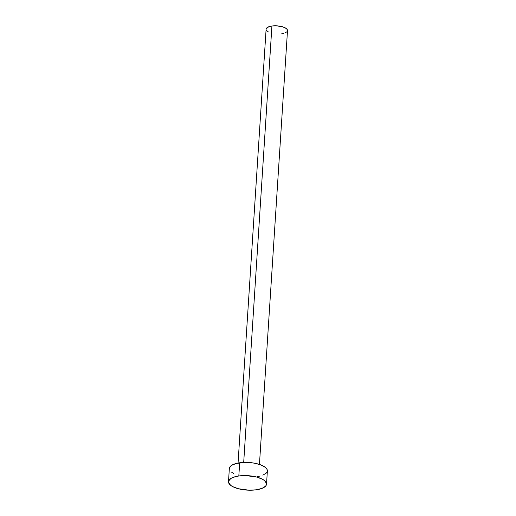 <?xml version="1.0" encoding="UTF-8"?>
<svg xmlns="http://www.w3.org/2000/svg" width="516" height="516" viewBox="0 0 516 516"><rect width="100%" height="100%" fill="white"/><g stroke="black" fill="none" stroke-linecap="round" stroke-linejoin="round"><path stroke-width="0.77" d="M259.445 464.426L287.502 30.599A10.72 4.07 -176.3 0 0 271.919 26.013L243.694 462.42L271.919 26.013A10.72 4.07 -176.3 0 0 266.108 29.218L238.057 463.046M238.818 475.971A19.053 7.23 3.7 0 1 266.527 484.124A19.053 7.23 3.7 0 1 256.207 489.819A19.053 7.23 3.7 0 1 228.498 481.667A19.053 7.23 3.7 0 1 238.818 475.971L239.676 462.781L238.818 475.971L245.958 475.591L256.749 477.074L262.412 479.216L264.431 480.519L266.469 483.35L266.411 484.769L265.624 486.111L262.018 488.381L256.207 489.819L249.067 490.2L238.276 488.717L232.619 486.575L230.594 485.272L228.556 482.441L228.62 481.022L230.884 478.461L233.006 477.41L238.818 475.971M266.527 484.124L267.378 470.934A19.053 7.23 -176.3 0 0 239.676 462.781A19.053 7.23 -176.3 0 0 229.349 468.47L228.498 481.667M233.471 473.378L231.452 472.075M229.472 467.831L231.742 465.264L236.541 463.374L246.809 462.394L254.182 463.129L260.67 464.858L265.282 467.328L266.656 468.722L267.32 470.16L267.262 471.572L266.475 472.92L262.87 475.191M260.193 476.029L257.058 476.623M268.43 31.979L266.52 30.457M266.179 28.857L268.649 26.819L271.919 26.013L275.931 25.8L282 26.632L285.187 27.838L287.096 29.36L287.47 30.167L286.993 31.721L284.967 32.998M283.458 33.469L281.697 33.804"/></g></svg>
